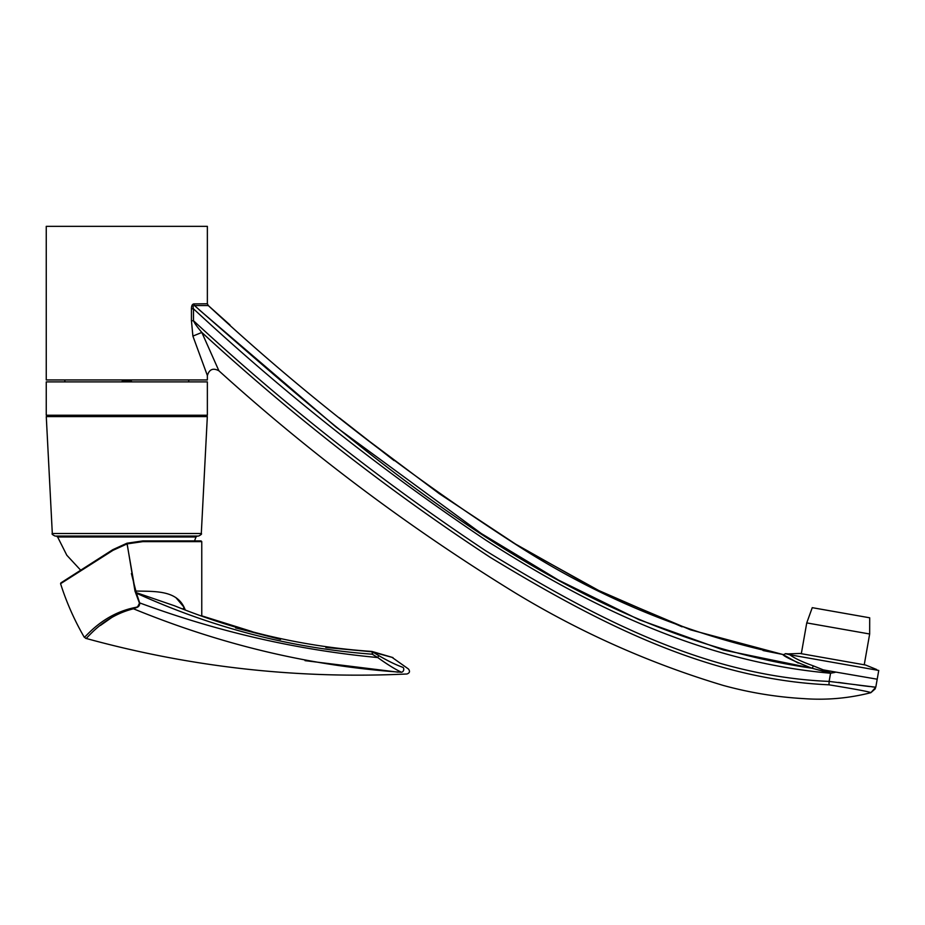<?xml version="1.0" encoding="UTF-8"?>
<svg xmlns="http://www.w3.org/2000/svg" width="925" height="925" viewBox="0 0 925 925"><rect width="100%" height="100%" fill="white"/><g stroke="black" fill="none" stroke-linecap="round" stroke-linejoin="round"><path stroke-width="1.39" d="M122.088 381.898L131.523 381.343L122.088 381.343M52.309 533.505L46.273 416.585L207.327 416.585L201.303 533.505C202.055 533.922 201.13 534.777 198.54 536.049L55.072 536.049C52.482 534.777 51.557 533.922 52.309 533.505L201.303 533.505M131.408 573.558L136.299 592.659L135.293 591.052C155.134 591.433 176.028 590.266 184.133 607.355L185.254 609.864M864.239 664.786L869.662 633.995L869.697 617.796L812.254 607.667L806.75 622.907L869.662 633.995M788.031 653.894L799.952 653.455L865.603 665.029L876.657 669.515M207.362 375.504L207.362 379.955L46.25 379.955L46.25 226.347L207.362 226.347L207.362 303.77L208.287 305.551L207.362 305.62M126.806 415.233L207.362 415.233L207.362 381.898L46.25 381.898L46.25 415.233L126.806 415.233M191.44 320.732L193.487 320.732C284.819 405.243 382.164 481.879 485.533 550.664C590.347 614.975 702.954 676.187 829.135 681.413L828.973 684.812C704.873 679.343 593.769 620.236 490.262 557.37C388.13 490.296 291.999 415.313 201.835 332.445L218.901 370.798L201.835 332.445L192.897 336.087L207.385 375.585L192.897 336.087L191.44 320.732L191.44 308.823C191.44 305.828 192.25 304.186 193.868 303.909L207.385 303.77L208.287 305.551L229.967 324.941M193.868 303.909L194.447 305.539L208.287 305.551C303.562 394.038 405.786 473.473 514.936 543.865C597.538 597.411 686.836 634.284 782.839 654.472C783.753 656.357 793.453 660.936 811.93 668.208L830.569 673.238C704.677 662.219 590.566 607.413 486.076 540.293C382.499 470.929 284.969 393.772 193.487 308.823C192.77 306.545 193.094 305.447 194.447 305.539C373.978 463.055 567.615 632.677 811.93 668.208L822.73 671.03L823.285 669.873L813.283 665.85A2.775 1.052 -73.4 0 1 811.93 668.208L723.431 650.032L639.071 619.704L558.527 580.114L481.347 533.552L335.972 426.992L199.025 309.655M191.44 308.823L193.487 308.823L193.487 320.732C194.493 323.172 197.279 327.08 201.835 332.445M822.73 671.03L823.285 669.873L836.05 672.128L830.904 673.007L813.283 665.85C802.31 661.953 794.482 658.265 789.823 654.773L785.337 653.663A2.775 2.775 100.3 0 1 782.839 654.484L798.24 663.075M789.823 654.773L878.75 670.452L789.823 654.773M785.337 653.663L787.476 653.79M830.569 673.238L829.124 681.413L875.79 687.217L878.75 670.452L877.201 679.204L836.05 672.128M830.904 673.007L831.922 672.949M829.124 681.413L828.973 684.812C855.417 689.125 869.384 691.75 870.864 692.686L875.79 687.217L872.159 686.859M869.627 686.57L864.725 685.957M864.285 685.911L856.689 684.905M847.184 683.644L838.501 682.396M828.973 684.812C855.417 689.125 869.384 691.75 870.864 692.686L875.79 687.217M832.5 672.845L834.477 672.51M834.512 672.51L830.928 673.134M126.956 543.218L112.792 549.681L60.865 582.9L112.792 549.681L126.956 543.218L142.727 540.928L126.956 543.218L135.293 591.052M142.878 541.622L142.727 540.928L201.072 540.928L201.766 541.622L142.878 541.622L127.164 543.877M371.85 651.524A2.775 1.665 106.8 0 1 372.359 651.547A2.775 1.665 106.8 0 1 373.064 652.183C399.623 659.698 399.623 659.698 373.064 652.183A2.775 0.59 121.2 0 1 372.232 654.206A2.775 0.682 -87.1 0 0 371.688 651.431L371.688 651.431C303.712 646.772 238.026 631.567 174.628 605.829L136.299 592.659L139.652 602.892C139.872 605.436 138.669 607.043 136.033 607.737L135.894 607.343C101.403 613.957 84.453 639.187 84.187 637.082C84.383 639.244 101.415 613.946 135.894 607.343C138.461 606.812 139.617 605.366 139.386 602.984L134.992 591.121L127.141 543.877L113.035 550.306L60.576 583.698L113.035 550.306L112.792 549.681M373.18 651.79L392.963 657.594L373.087 652.194L378.568 655.513A2.775 0.59 121.4 0 1 377.735 657.548C297.133 649.997 217.78 631.787 139.652 602.892L136.299 592.659M137.501 607.077L139.64 602.892M136.033 607.737L133.477 608.789C101.715 616.628 86.037 640.308 85.84 638.366C86.094 640.25 101.738 616.628 133.477 608.789L135.894 607.343M100.432 625.439L112.943 616.663M305.019 660.647L397.958 672.14M378.568 655.513C388.049 661.051 396.201 665.006 403.022 667.376C410.145 669.503 410.145 669.503 403.022 667.376A2.775 2.336 107.3 0 1 401.508 672.255C408.596 674.533 408.596 674.533 401.508 672.255C408.596 674.533 408.596 674.533 401.508 672.255C395.218 669.318 387.297 664.416 377.735 657.548L372.232 654.206C291.144 648.159 212.53 627.809 136.414 593.179M401.508 672.255C311.112 666.139 221.769 644.979 133.477 608.789M373.064 652.194L371.376 651.697M370.844 651.674L325.82 647.488M280.576 639.429L235.632 627.902M183 609.02A11.112 5.226 153.3 0 1 184.133 607.355L175.9 597.619M56.309 536.049L57.628 536.997L195.984 536.997L197.302 536.049M339.371 417.846L394.085 460.592M512.635 542.443L595.214 588.971L682.107 626.826M763.032 650.529L782.839 654.484L690.605 629.867L602.626 592.659L519.052 546.386L439.34 493.707L359.894 434.195M47.915 415.233L46.551 416.585M205.697 415.233L207.05 416.585M64.866 379.955L64.866 381.898M188.746 379.955L188.746 381.898M195.984 536.997L194.528 540.928M57.628 536.997L66.808 555.231L80.695 570.216M801.316 653.697L806.75 622.907M207.385 375.585C209.27 369.283 213.108 367.688 218.901 370.798L218.901 370.798C310.881 454.036 409.671 528.071 515.248 592.913C580.68 632.596 649.974 663.422 723.142 685.402C749.701 692.698 776.722 697.115 804.207 698.653C826.8 700.26 849.023 698.271 870.864 692.686L875.362 688.697M224.474 320.05L220.67 316.662M391.969 657.305L408.445 668.995C410.214 671.365 409.694 673.03 406.908 673.99C298 679.147 190.978 667.272 85.84 638.366L84.175 637.082C74.37 620.143 66.508 602.348 60.576 583.698L60.865 582.9M390.639 656.923L389.159 656.496M387.714 656.091L385.135 655.339M381.285 654.206L376.972 652.934M201.766 541.622L201.766 615.842L252.086 631.578"/></g></svg>
